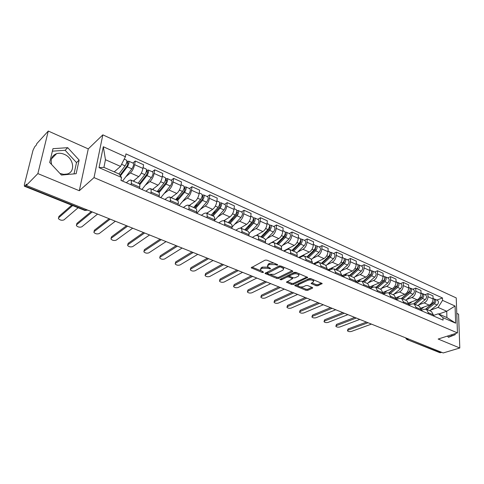 <?xml version="1.0" encoding="UTF-8"?>
<svg xmlns="http://www.w3.org/2000/svg" width="484" height="484" viewBox="0 0 484 484"><rect width="100%" height="100%" fill="white"/><g stroke="black" fill="none" stroke-linecap="round" stroke-linejoin="round"><path stroke-width="0.73" d="M277.701 265.196L277.556 264.621L266.908 260.15L265.111 260.132L251.184 267.785L262.195 272.456L263.411 272.468L263.248 271.923L260.404 270.205L261.136 268.826L262.274 268.245L267.888 268.299L270.477 268.874L270.326 268.311L267.483 266.581L268.245 265.159L269.406 264.56L275.094 264.609L277.701 265.196M51.619 164.53C50.336 159.115 51.982 155.491 56.574 153.67C58.981 152.962 61.529 153.174 64.215 154.305C73.671 157.99 75.831 171.917 67.179 174.016L63.676 174.361L59.955 173.46M316.131 285.754L317.843 285.772L322.175 283.515L310.807 278.59L309.07 278.572L294.689 285.566L305.979 290.333L307.667 290.358L312.422 288.216L312.694 287.792L312.295 287.484L307.649 285.566L305.942 285.542L303.583 286.619C301.096 287.284 299.209 286.976 297.932 285.699L298.622 284.586L307.927 280.26C310.45 279.577 312.355 279.885 313.65 281.18L312.912 282.347L311.067 283.497L316.131 285.754L316.191 284.64L317.903 284.659L321.443 283.061M79.309 190.726L88.27 148.897L48.279 131.049L37.873 173.599L79.309 190.726L94.023 177.604L457.453 332.901L438.165 339.042L459.8 347.99L443.235 352.951L26.287 185.439L26.602 184.186L24.859 185.977L85.505 210.292L87.767 210.135M37.873 173.599L26.287 185.439M292.572 271.651L292.832 271.203L292.403 270.858L280.853 266.006L279.074 265.988L264.996 273.43L276.878 278.451L278.596 278.475L292.572 271.651L292.62 270.973M296.02 272.383L307.691 277.435L293.31 284.489L291.61 284.465L286.437 282.196L292.572 278.663L288.948 277.011L287.218 276.987L281.379 279.812L279.873 279.558L294.266 272.359L296.02 272.383M48.279 131.049L36.742 143.706L36.445 144.891L34.703 146.797L32.991 150.379L24.363 184.64L24.369 186.207L24.859 185.977M88.27 148.897L102.838 134.848L456.231 297.92L457.453 332.901M459.8 347.99L458.584 314.195L456.769 313.384M441.819 352.382L439.847 352.691L406.778 339.441L440.688 352.721M126.324 182.716L129.034 180.478L130.674 179.969C131.364 180.381 131.551 181.554 131.231 183.496L131.007 184.749M133.251 181.101L138.739 176.618C140.759 174.676 142.169 171.941 142.955 168.414L134.625 164.669C133.82 168.208 132.41 170.967 130.408 172.933L125.864 176.739M134.625 164.669L135.29 160.997L132.876 163.047M139.465 188.415L139.682 187.175C139.991 185.239 139.791 184.065 139.083 183.648L139.017 183.618M142.955 168.414L143.591 164.754L135.29 160.997M145.902 191.21L148.679 189.05L150.379 188.585C151.111 189.014 151.329 190.188 151.038 192.112L150.833 193.352M152.278 171.796L154.747 169.811L154.142 173.447C153.38 176.956 151.982 179.667 149.937 181.573L145.303 185.233M159.048 196.909L159.248 195.675C159.52 193.763 159.29 192.59 158.54 192.154L158.474 192.13M152.418 189.48L158.026 185.154C160.089 183.267 161.487 180.58 162.225 177.09L162.805 173.46L154.747 169.811M164.923 199.462L167.754 197.375L169.509 196.952C170.277 197.393 170.531 198.567 170.271 200.473L170.084 201.701M171.124 180.29L173.641 178.372L173.091 181.978C172.377 185.451 170.979 188.113 168.898 189.964L164.185 193.485M178.058 205.162L178.239 203.939C178.487 202.034 178.221 200.866 177.434 200.418L177.368 200.388M171.04 197.623L176.763 193.443C178.856 191.616 180.248 188.972 180.943 185.511L181.47 181.917L173.641 178.372M183.4 207.473L186.286 205.464L188.088 205.077C188.893 205.531 189.177 206.704 188.948 208.592L188.778 209.808M189.438 188.542L191.997 186.685L191.501 190.266C190.829 193.703 189.438 196.316 187.326 198.113L182.535 201.507M196.528 213.172L196.686 211.956C196.909 210.074 196.607 208.906 195.79 208.447L195.724 208.416M189.135 205.537L194.967 201.495C197.091 199.723 198.482 197.121 199.136 193.697L199.614 190.133L191.997 186.685M201.356 215.265L204.296 213.323L206.148 212.972C206.983 213.438 207.297 214.612 207.091 216.481L206.94 217.685M207.237 196.564L209.844 194.774L209.397 198.319C208.767 201.719 207.382 204.296 205.234 206.039L200.376 209.312M214.472 220.952L214.618 219.754C214.811 217.885 214.485 216.717 213.632 216.245L213.559 216.215M206.741 213.232L212.664 209.324C214.817 207.606 216.203 205.047 216.814 201.659L217.243 198.125L209.844 194.774M218.822 222.84L221.811 220.958L223.699 220.65C224.564 221.127 224.909 222.295 224.733 224.153L224.594 225.344M224.546 204.363L227.196 202.633L226.79 206.148C226.203 209.518 224.824 212.052 222.652 213.746L217.727 216.905M231.915 228.521L232.042 227.329C232.211 225.483 231.86 224.316 230.983 223.832L230.904 223.802M223.862 220.716L229.876 216.941C232.06 215.265 233.439 212.754 234.008 209.397L234.395 205.894L227.196 202.633M235.811 230.209L238.842 228.394L240.772 228.115C241.667 228.605 242.036 229.767 241.879 231.606L241.758 232.792M241.389 211.956L244.075 210.28L243.718 213.765C243.168 217.104 241.788 219.597 239.592 221.242L234.607 224.286M248.879 235.883L248.994 234.704C249.139 232.864 248.758 231.703 247.856 231.213L247.778 231.177M240.5 228.018L246.622 224.352C248.83 222.725 250.204 220.25 250.736 216.923L251.075 213.45L244.075 210.28M252.339 237.384L255.413 235.623L257.379 235.375C258.299 235.877 258.692 237.039 258.565 238.86L258.456 240.034M257.778 219.343L260.501 217.721L260.18 221.176C259.666 224.479 258.299 226.936 256.072 228.533L251.033 231.479M265.383 243.041L265.486 241.873C265.607 240.052 265.202 238.89 264.276 238.388L264.191 238.352M256.496 235.242L262.915 231.564C265.147 229.979 266.515 227.541 267.017 224.249L267.313 220.807L260.501 217.721M268.432 244.366L271.542 242.659L273.545 242.448C274.488 242.95 274.906 244.111 274.797 245.92L274.7 247.082M273.738 226.536L276.485 224.963L276.213 228.387C275.729 231.661 274.368 234.081 272.123 235.635L267.029 238.479M281.446 250.01L281.531 248.849C281.634 247.046 281.21 245.89 280.254 245.376L280.169 245.34M268.33 244.317L278.784 238.582C281.041 237.045 282.396 234.643 282.862 231.382L283.122 227.97L276.485 224.963M284.108 251.16L287.242 249.514L289.281 249.327C290.249 249.841 290.69 250.996 290.6 252.793L290.521 253.943M289.281 233.536L292.058 232.017L291.822 235.412C291.374 238.654 290.013 241.032 287.75 242.551L282.614 245.297M297.085 256.792L297.158 255.643C297.243 253.858 296.795 252.702 295.815 252.182L295.73 252.146M283.672 250.972L294.236 245.418C296.51 243.924 297.866 241.558 298.301 238.328L298.525 234.946L292.058 232.017M299.372 257.784L302.542 256.187L304.611 256.03L305.991 259.484L305.918 260.622M304.424 240.36L307.225 238.89L307.025 242.254C306.608 245.467 305.259 247.808 302.972 249.284L297.793 251.946M312.313 263.399L312.38 262.261L310.891 258.777M298.628 257.464L309.294 252.079C311.587 250.627 312.936 248.298 313.336 245.098L313.523 241.746L307.225 238.89M314.249 264.24L317.45 262.691L319.543 262.558L320.977 266L320.922 267.132M319.18 247.015L322.005 245.588L321.836 248.927C321.449 252.103 320.106 254.415 317.806 255.848L312.585 258.42M327.154 269.836L327.208 268.711L325.659 265.232M313.215 263.792L323.971 258.577C326.276 257.155 327.62 254.862 327.995 251.692L328.146 248.371L322.005 245.588M328.751 270.532L331.976 269.031L334.099 268.923L335.587 272.353L335.539 273.472M333.567 253.495L336.416 252.116L336.277 255.425C335.92 258.577 334.583 260.852 332.266 262.243L327.015 264.736M341.613 276.11L341.656 274.991L340.052 271.53M327.438 269.957L338.28 264.905C340.597 263.526 341.934 261.263 342.279 258.123L342.4 254.826L336.416 252.116M342.896 276.666L346.139 275.214L348.286 275.13L349.829 278.548L349.793 279.655M347.597 259.817L350.464 258.48L350.362 261.759C350.029 264.881 348.698 267.126 346.369 268.487L341.081 270.895M355.716 282.226L355.746 281.119L354.094 277.665M341.625 275.838L352.231 271.076C354.566 269.733 355.891 267.507 356.212 264.397L356.303 261.124L350.464 258.48M356.69 282.65L359.957 281.24L362.123 281.18L363.714 284.58L363.69 285.687M361.282 265.988L364.168 264.688L364.095 267.942C363.786 271.034 362.468 273.248 360.126 274.573L354.808 276.909M369.467 288.192L369.486 287.091L367.786 283.654M355.734 281.476L365.844 277.102C368.191 275.789 369.51 273.593 369.806 270.514L369.867 267.271L364.168 264.688M370.151 288.488L373.436 287.127L375.626 287.079L377.26 290.473L377.242 291.568M374.634 272.008L377.544 270.744L377.496 273.974C377.211 277.042 375.899 279.22 373.545 280.508L368.203 282.771M382.88 294.012L382.892 292.923L381.144 289.493M369.486 287L379.129 282.977C381.483 281.7 382.796 279.534 383.068 276.479L383.104 273.266L377.544 270.744M383.286 294.187L386.589 292.862L388.797 292.838L390.473 296.22L390.467 297.303M387.672 277.883L390.594 276.66L390.576 279.861C390.316 282.898 389.009 285.046 386.643 286.304L381.277 288.5M395.966 299.687L395.972 298.61L394.182 295.198M382.874 292.427L392.094 288.718C394.46 287.472 395.767 285.336 396.015 282.305L396.021 279.117L390.594 276.66M396.112 299.753L399.433 298.465L401.653 298.465L403.372 301.828L403.378 302.899M400.401 283.618L403.335 282.432L403.341 285.608C403.105 288.615 401.805 290.733 399.433 291.961L394.043 294.091M408.744 305.229L408.738 304.158L406.911 300.758M395.912 297.757L404.751 294.314C407.129 293.104 408.423 290.993 408.653 287.998L408.635 284.834L403.335 282.432M408.744 305.144L411.969 303.94L414.213 303.952L415.968 307.304L415.98 308.368M412.834 289.22L415.78 288.071L415.81 291.217C415.593 294.199 414.298 296.293 411.92 297.491L406.512 299.554M421.219 310.643L421.207 309.578L419.338 306.197M408.605 302.99L417.117 299.79C419.501 298.604 420.79 296.523 420.995 293.552L420.953 290.412L415.78 288.071M421.213 310.365L424.22 309.282L426.471 309.312L428.267 312.652L428.286 313.705M424.976 294.695L427.935 293.576L427.989 296.698C427.796 299.656 426.507 301.72 424.123 302.887L418.696 304.89M433.404 315.925L433.38 314.872L431.48 311.502M420.983 308.127L429.199 305.132C431.583 303.976 432.871 301.925 433.053 298.979L432.992 295.869L427.935 293.576M114.212 171.874L120.522 166.399L105.464 159.714L103.927 167.367L119.082 174.004L121.526 177.453L120.976 180.399L443.072 320.124L443.005 317.673L438.256 313.783L446.907 317.571L446.726 311.254L438.105 307.425L430.603 310.105M121.526 177.453L99.045 167.645L103.316 146.731L125.416 156.743L120.522 166.399M438.105 307.425L442.551 300.364L442.485 297.975L125.949 153.888L125.416 156.743M442.551 300.364L455.069 306.033L455.65 323.185L443.005 317.673M94.023 177.604L102.838 134.848M79.14 160.071L67.718 147.674L52.968 148.679L49.683 162.449L61.456 175.069L76.157 173.696L79.14 160.071L76.508 162.594L65.14 150.282L52.369 151.177M447.452 336.084L448.48 337.312L455.232 334.662L455.202 333.621M438.794 314.019L446.726 311.254L455.069 306.033M433.392 315.477L438.256 313.783M436.846 300.044L442.485 297.975M99.045 167.645L103.927 167.367M103.316 146.731L105.464 159.714M446.907 317.571L455.65 323.185M74.022 173.895L76.508 162.594M65.14 150.282L67.718 147.674M448.311 337.112L451.711 335.781L451.681 334.74M451.711 335.781L455.232 334.662M273.829 263.06L269.503 263.411L269.406 264.56M267.555 265.728L268.342 264.01L269.503 263.411M267.912 267.126L262.376 267.101L262.274 268.245M260.477 269.37L261.239 267.688L262.376 267.101M251.922 267.083L260.791 270.713M270.526 274.694L276.969 277.332L278.687 277.35L292.154 270.756M265.752 272.74L267.247 273.357M280.835 267.017L279.595 267.005L267.265 273.448L269.001 274.271L274.543 274.337L282.886 270.181L283.691 268.753L280.835 267.017L280.914 266.031M279.74 265.837L279.595 267.005M267.277 273.272L267.525 272.02L279.685 265.861M283.6 268.584L283.775 267.61L283.334 267.047M306.983 276.987L293.389 283.376L293.31 284.489M287.218 281.525L291.689 283.352L293.389 283.376M289.601 276.122L287.296 275.862L281.464 278.693L281.379 279.812M281.016 278.796L281.464 278.693M298.253 276.261L298.961 275.081C297.624 273.732 295.688 273.412 293.141 274.125L289.862 275.711L289.607 276.146L290.037 276.485L293.237 277.81L294.968 277.828L298.253 276.261M298.797 274.821L299.033 273.944L298.67 273.49M296.843 272.722L293.213 272.988L293.141 274.125M289.626 275.904L289.94 274.579L293.213 272.988M311.853 282.831L316.191 284.64M313.469 280.914L313.45 279.698M311.442 278.857L307.993 279.141L307.927 280.26M297.969 285.1L298.695 283.473L307.993 279.141M300.395 286.915L306.045 289.232L307.727 289.25L311.956 287.345M295.476 284.907L298.138 285.996M119.965 175.25L127.256 165.601L127.933 162.884L127.498 163.029L127.788 161.468L128.696 161.166L133.257 163.223C133.953 164.372 133.487 166.254 131.866 168.868L122.549 181.083M120.425 175.898L127.28 166.823C128.901 164.197 129.373 162.309 128.696 161.166M126.645 162.648L128.103 163.302M72.66 205.561L58.6 217.818L58.407 218.605C59.949 220.214 61.801 220.643 63.955 219.893L78.124 207.751M118.997 173.968L125.108 165.855C126.729 163.223 127.201 161.329 126.524 160.186L124.2 159.139M114.387 171.947L114.865 171.306M58.576 217.842L58.921 216.402L71.735 205.192M126.875 161.057L127.788 161.468M139.392 183.896L146.858 174.361L147.499 171.675L147.051 171.808L147.317 170.259L148.249 169.981L152.684 171.977C153.434 173.139 152.992 175.002 151.365 177.561L141.939 189.492M139.743 184.725L146.918 175.577C148.546 173.006 148.987 171.136 148.249 169.981M139.156 183.69L140.227 182.825M146.331 171.481L147.687 172.092M92.238 211.931L76.593 224.8L76.369 225.586C77.863 227.135 79.672 227.547 81.808 226.821L97.568 214.073M138.103 183.218L144.807 174.639C146.434 172.056 146.882 170.186 146.15 169.031L143.089 167.652M133.626 181.264L134.612 179.987M76.526 224.854L76.889 223.396L91.258 211.538M146.537 169.908L147.317 170.259M158.413 192.1L165.897 182.867L166.502 180.211L166.042 180.332L166.284 178.796L167.246 178.542L171.554 180.484C172.358 181.657 171.941 183.496 170.301 186.007L160.773 197.66M159.03 192.644L165.982 184.083C167.615 181.561 168.039 179.709 167.246 178.542M157.766 191.815L160.041 190.085M165.443 180.066L166.708 180.629M110.158 219.131L94.126 231.6L93.884 232.393C95.318 233.881 97.096 234.274 99.214 233.572L115.355 221.218M157.149 191.549L163.931 183.17C165.564 180.641 165.988 178.79 165.201 177.622L162.346 176.333M152.805 189.649L153.791 188.421M94.023 231.691L94.404 230.209L109.13 218.72M165.625 178.505L166.284 178.796M176.829 200.152L184.392 191.132L184.967 188.5L184.489 188.615L184.707 187.09L185.705 186.86L189.885 188.742C190.738 189.928 190.345 191.755 188.706 194.217L179.08 205.603M177.628 200.539L184.501 192.342C186.146 189.867 186.546 188.04 185.705 186.86M175.855 199.729L179.225 197.297M184.017 188.403L185.184 188.923M127.625 226.149L111.223 238.231L110.957 239.029C112.342 240.457 114.085 240.838 116.184 240.161L132.689 228.182M175.662 199.644L182.51 191.452C184.15 188.978 184.555 187.145 183.72 185.965L181.052 184.761M171.439 197.799L172.419 196.613M111.084 238.358L111.483 236.851L126.548 225.713M184.174 186.848L184.707 187.09M194.737 207.987L202.366 199.166L202.911 196.558L202.421 196.661L202.621 195.155L203.643 194.943L207.709 196.776C208.61 197.968 208.235 199.777 206.589 202.191L196.879 213.323M195.59 208.356L202.506 200.37C204.151 197.944 204.532 196.135 203.643 194.943M194.157 206.934L197.811 204.429M202.064 196.504L203.147 196.988M144.643 232.986L127.903 244.704L127.613 245.497C128.95 246.876 130.662 247.239 132.737 246.58L149.58 234.97M193.654 207.515L200.57 199.505C202.215 197.079 202.596 195.264 201.713 194.072L199.233 192.953M189.547 205.718L190.533 204.569M127.728 244.856L128.139 243.337L143.518 232.538M202.197 194.967L202.621 195.155M212.155 215.604L219.845 206.977L220.359 204.399L219.863 204.49L220.038 202.996L221.085 202.802L225.042 204.587C225.986 205.791 225.629 207.576 223.977 209.947L214.533 220.456M213.033 215.985L220.008 208.18C221.66 205.797 222.017 204.006 221.085 202.802M212.518 213.638L215.84 211.472M219.609 204.381L220.607 204.829M161.232 239.653L144.172 251.014L143.863 251.807C145.158 253.138 146.833 253.483 148.897 252.848L166.048 241.589M211.157 215.162L218.121 207.34C219.772 204.95 220.135 203.159 219.204 201.955L216.905 200.921M207.164 213.42L208.144 212.307M143.966 251.196L144.395 249.659L160.071 239.187M219.718 202.85L220.038 202.996M229.101 223.009L236.845 214.575L237.335 212.022L236.821 212.107L236.985 210.625L238.049 210.449L241.903 212.186C242.883 213.396 242.551 215.168 240.893 217.491L232.072 227.026M230.009 223.408L237.033 215.767C238.685 213.432 239.023 211.659 238.049 210.449M230.323 220.274L233.336 218.399M236.676 212.04L237.596 212.452M177.416 246.15L160.053 257.179L159.72 257.966C160.972 259.249 162.618 259.581 164.663 258.964L182.111 248.038M228.182 222.61L235.2 214.95C236.851 212.609 237.196 210.836 236.222 209.626L234.087 208.664M224.292 220.91L225.278 219.827M159.811 257.385L160.258 255.83L176.206 245.666M245.594 230.221L253.392 221.968L253.852 219.44L253.332 219.518L253.471 218.048L254.56 217.891L258.311 219.579C259.333 220.801 259.013 222.549 257.355 224.836L249.024 233.591M246.531 230.632L253.598 223.16C255.256 220.861 255.576 219.107 254.56 217.891M247.596 226.833L250.331 225.211M253.283 219.494L254.124 219.869M193.201 252.497L175.553 263.193L175.202 263.98C176.412 265.214 178.027 265.534 180.054 264.942L197.781 254.336M244.753 229.852L251.813 222.362C253.471 220.063 253.791 218.308 252.781 217.092L250.809 216.197M240.965 228.2L241.952 227.147M175.287 263.423L175.746 261.856L191.954 251.995M261.656 237.245L269.497 229.168L269.933 226.663L269.455 226.7M262.612 237.662L269.721 230.348C271.379 228.097 271.687 226.361 270.635 225.133L269.491 225.26M265.413 240.137L273.381 231.981C275.039 229.737 275.342 228.006 274.283 226.778L270.635 225.133M264.373 233.306L266.847 231.897M208.598 258.68L190.69 269.068L190.321 269.848C191.489 271.04 193.08 271.349 195.088 270.774L213.069 260.477M260.882 236.906L267.985 229.573C269.642 227.317 269.951 225.58 268.904 224.352L267.077 223.535M257.192 235.303L258.178 234.274M190.393 269.322L190.871 267.743L207.321 258.166M277.302 244.087L285.179 236.174L285.59 233.693L285.203 233.687M278.282 244.517L285.421 237.354C287.085 235.139 287.369 233.421 286.286 232.187L285.203 232.29M281.289 246.616L288.99 238.945C290.648 236.737 290.932 235.018 289.837 233.79L286.286 232.187M280.672 239.677L282.904 238.461M223.632 264.724L205.482 274.803L205.089 275.584C206.22 276.733 207.781 277.029 209.778 276.467L228 266.478M276.594 243.779L283.733 236.597C285.391 234.383 285.681 232.659 284.598 231.431L282.916 230.674M272.922 242.29L273.986 241.213M205.149 275.075L205.639 273.49L222.319 264.191M292.542 250.748L300.455 242.998L300.842 240.548L300.54 240.512M293.54 251.19L300.715 244.172C302.379 242 302.651 240.294 301.532 239.06L300.491 239.114M296.686 253.017L304.194 245.721C305.852 243.555 306.118 241.855 304.993 240.621L301.532 239.06M296.517 245.939L298.525 244.892M238.309 270.616L219.93 280.411L219.518 281.186C220.613 282.293 222.15 282.577 224.128 282.039L242.575 272.329M286.31 249.587L285.409 250.476M291.9 250.47L299.07 243.44C300.733 241.262 301.006 239.556 299.892 238.322L298.344 237.626M288.143 249.193L289.384 247.971M219.573 280.702L220.075 279.105L236.966 270.078M307.394 257.246L315.338 249.653L315.483 247.179M308.417 257.694L315.622 250.821C317.28 248.685 317.54 246.997 316.391 245.757L315.393 245.775M311.635 259.321L319.004 252.327C320.668 250.204 320.922 248.516 319.767 247.276L316.391 245.757M311.932 252.097L313.729 251.196M252.648 276.376L234.05 285.887L233.621 286.661C234.679 287.726 236.192 288.004 238.152 287.478L256.81 278.052M301.284 256.121L299.493 257.724M306.814 256.992L314.013 250.101C315.677 247.965 315.937 246.271 314.788 245.037L313.378 244.396M302.827 256.06L304.388 254.56M233.669 286.201L234.183 284.592L251.269 275.826M321.878 263.58L329.852 256.139L330.04 253.689M322.919 264.034L330.149 257.3C331.806 255.195 332.048 253.525 330.874 252.285L329.913 252.273M326.156 265.528L333.446 258.771C335.109 256.677 335.345 255.007 334.166 253.767L330.874 252.285M326.936 258.141L328.533 257.367M266.654 282.003L247.856 291.247L247.403 292.009C248.437 293.044 249.925 293.304 251.868 292.802L270.719 283.642M315.889 262.491L313.983 264.125M321.358 263.35L328.582 256.599C330.245 254.493 330.487 252.823 329.314 251.583L328.025 251.002M316.911 262.951L319.016 260.979M247.445 291.574L247.977 289.958L265.244 281.44M336.005 269.757L344.003 262.461L344.233 260.041M337.064 270.217L344.312 263.617C345.969 261.548 346.199 259.896 344.995 258.65L344.07 258.613M340.27 271.633L347.53 265.05C349.188 262.993 349.412 261.342 348.208 260.096L344.995 258.65M341.541 264.076L342.95 263.417M280.339 287.502L261.354 296.48L260.882 297.243C261.886 298.241 263.35 298.495 265.28 298.005L284.314 289.099M330.124 268.705L328.219 270.296M335.539 269.552L342.787 262.933C344.445 260.864 344.675 259.206 343.477 257.966L342.303 257.434M330.651 269.649L333.276 267.235M260.918 296.825L261.463 295.21L278.905 286.927M349.787 275.783L357.803 268.626L358.075 266.254M350.864 276.255L358.13 269.776C359.787 267.743 359.999 266.103 358.771 264.857L357.876 264.796M353.998 277.622L361.27 271.179C362.927 269.152 363.139 267.519 361.905 266.267L358.771 264.857M341.764 276.17L343.138 275.553M355.764 269.897L357.004 269.34M293.709 292.874L274.555 301.605L274.071 302.355C275.039 303.323 276.479 303.565 278.397 303.093L297.599 294.441M344.015 274.767L342.109 276.322M349.375 275.602L356.641 269.11C358.299 267.077 358.511 265.438 357.289 264.191L356.23 263.713M344.082 276.134L347.191 273.339M274.101 301.962L274.658 300.34L292.251 292.294M363.236 281.664L371.264 274.646L371.579 272.323M364.325 282.142L371.609 275.789C373.261 273.793 373.466 272.165 372.214 270.913L371.349 270.84M367.386 283.479L374.67 277.157C376.328 275.166 376.528 273.545 375.269 272.292L372.214 270.913M355.734 281.609L357.271 280.944M369.625 275.602L370.708 275.136M306.789 298.132L287.472 306.614L286.97 307.358C287.907 308.296 289.329 308.532 291.229 308.072L310.589 299.656M357.573 280.678L355.716 282.172M362.879 281.507L370.157 275.142C371.809 273.139 372.014 271.512 370.762 270.26L369.818 269.836M357.21 282.426L360.768 279.298M286.994 306.989L287.563 305.362L305.307 297.533M376.364 287.405L384.411 280.52L384.756 278.246M377.472 287.889L384.762 281.658C386.413 279.692 386.607 278.082 385.331 276.83L384.49 276.739M380.46 289.196L387.751 282.989C389.408 281.029 389.596 279.425 388.313 278.173L385.331 276.83M383.14 281.198L384.066 280.811M319.579 303.268L300.116 311.521L299.59 312.259C300.503 313.16 301.907 313.39 303.789 312.942L323.294 304.763M370.804 286.449L369.474 287.575M370.115 288.47L374.017 285.112M376.056 287.266L383.346 281.022C384.998 279.05 385.191 277.441 383.915 276.189L383.074 275.807M299.608 311.902L300.189 310.274L318.073 302.663M389.184 293.014L397.237 286.25L397.624 284.041M390.304 293.498L397.606 287.381C399.258 285.445 399.433 283.854 398.138 282.602L397.328 282.499M393.226 294.774L400.528 288.688C402.174 286.758 402.349 285.167 401.054 283.914L398.138 282.602M396.311 286.685L397.104 286.365M332.091 308.296L312.483 316.318L311.944 317.05C312.833 317.928 314.213 318.145 316.082 317.716L335.727 309.754M383.721 292.088L382.892 292.79M383.044 294.084L386.952 290.787M388.918 292.893L396.221 286.764C397.872 284.828 398.054 283.231 396.759 281.978L396.015 281.64M311.962 316.711L312.549 315.084L330.56 307.685M401.708 298.489L409.766 291.852L410.184 289.698M402.839 298.979L410.148 292.977C411.793 291.072 411.963 289.493 410.65 288.24L409.857 288.125M405.689 300.225L412.997 294.248C414.643 292.348 414.812 290.775 413.493 289.517L410.65 288.24M409.095 292.088L409.821 291.81M344.33 313.215L324.595 321.019L324.038 321.739C324.903 322.586 326.264 322.804 328.122 322.386L347.887 314.642M396.342 297.593L395.93 297.932M401.484 298.392L408.792 292.372C410.444 290.467 410.607 288.881 409.301 287.629L408.647 287.339M395.966 299.324L399.584 296.329M324.05 321.424L324.655 319.791L342.781 312.591M413.935 303.843L422.006 297.321L422.453 295.234M415.084 304.333L422.393 298.44C424.038 296.565 424.196 294.998 422.865 293.746L422.096 293.619M417.874 305.555L425.182 299.681C426.827 297.811 426.979 296.25 425.648 294.998L422.865 293.746M421.534 297.4L422.187 297.152M356.303 318.024L336.459 325.617L335.878 326.337C336.725 327.154 338.068 327.365 339.907 326.96L359.787 319.422M413.729 303.789L421.074 297.848C422.72 295.972 422.877 294.405 421.546 293.153L420.989 292.899M408.738 304.327L411.926 301.744M335.89 326.034L336.501 324.401L354.742 317.395M425.835 309.119L433.966 302.663L434.438 300.649M427.051 309.566L434.366 303.777C436.005 301.931 436.151 300.376 434.801 299.124L434.057 298.991M429.774 310.758L437.088 304.993C438.728 303.153 438.873 301.605 437.518 300.346L434.801 299.124M433.652 302.609L434.233 302.397M368.034 322.737L348.069 330.124L347.476 330.832C348.298 331.631 349.623 331.83 351.451 331.437L371.44 324.105M425.654 309.088L433.071 303.202C434.717 301.351 434.862 299.796 433.519 298.543L433.041 298.332M421.189 309.258L423.984 307.031M347.488 330.548L348.111 328.92L366.449 322.102M420.995 293.552L415.81 291.217M408.653 287.998L403.341 285.608M396.015 282.305L390.576 279.861M383.068 276.479L377.496 273.974M369.806 270.514L364.095 267.942M356.212 264.397L350.362 261.759M342.279 258.123L336.277 255.425M327.995 251.692L321.836 248.927M313.336 245.098L307.025 242.254M298.301 238.328L291.822 235.412M282.862 231.382L276.213 228.387M267.017 224.249L260.18 221.176M250.736 216.923L243.718 213.765M234.008 209.397L226.79 206.148M216.814 201.659L209.397 198.319M199.136 193.697L191.501 190.266M180.943 185.511L173.091 181.978M162.225 177.09L154.142 173.447M433.053 298.979L427.989 296.698M429.199 305.132L424.123 302.887M417.117 299.79L411.92 297.491M421.207 309.578L415.968 307.304M404.751 294.314L399.433 291.961M408.738 304.158L403.372 301.828M392.094 288.718L386.643 286.304M395.972 298.61L390.473 296.22M379.129 282.977L373.545 280.508M382.892 292.923L377.26 290.473M365.844 277.102L360.126 274.573M369.486 287.091L363.714 284.58M352.231 271.076L346.369 268.487M355.746 281.119L349.829 278.548M338.28 264.905L332.266 262.243M341.656 274.991L335.587 272.353M323.971 258.577L317.806 255.848M327.208 268.711L320.977 266M309.294 252.079L302.972 249.284M312.38 262.261L305.991 259.484M294.236 245.418L287.75 242.551M297.158 255.643L290.6 252.793M278.784 238.582L272.123 235.635M281.531 248.849L274.797 245.92M262.915 231.564L256.072 228.533M265.486 241.873L258.565 238.86M246.622 224.352L239.592 221.242M248.994 234.704L241.879 231.606M229.876 216.941L222.652 213.746M232.042 227.329L224.733 224.153M212.664 209.324L205.234 206.039M214.618 219.754L207.091 216.481M194.967 201.495L187.326 198.113M196.686 211.956L188.948 208.592M176.763 193.443L168.898 189.964M178.239 203.939L170.271 200.473M158.026 185.154L149.937 181.573M159.248 195.675L151.038 192.112M138.739 176.618L130.408 172.933M139.682 187.175L131.231 183.496M433.38 314.872L428.267 312.652M86.37 209.572L84.942 210.479L87.586 210.062M408.726 339.084L407.613 339.453L406.391 338.147M275.172 263.623L275.094 264.609M268.342 264.01L268.245 265.159M269.328 267.9L269.249 268.862M267.979 267.186L267.888 268.299M261.239 267.688L261.136 268.826M262.274 271.524L262.195 272.456M251.753 267.174L251.662 268.154M276.539 264.197L276.461 265.184M278.687 277.35L278.596 278.475M276.969 277.332L276.878 278.451M265.534 272.849L265.456 273.787M267.525 272.02L267.428 273.145M282.335 266.63L282.263 267.616M307.461 277.199L307.419 277.883M291.689 283.352L291.61 284.465M286.927 281.664L286.867 282.529M292.209 277.38L292.142 278.33M289.027 275.88L288.948 277.011M287.296 275.862L287.218 276.987M289.94 274.579L289.862 275.711M311.521 282.983L311.472 283.818M298.695 283.473L298.622 284.586M312.458 287.563L312.422 288.216M307.727 289.25L307.667 290.358M306.045 289.232L305.979 290.333M295.161 285.052L295.107 285.893M321.927 283.273L321.896 283.951M317.903 284.659L317.843 285.772M120.994 180.314L122.603 181.016M127.28 166.823L131.866 168.868M121.593 164.288L125.108 165.855M58.921 216.402L58.6 217.818M139.483 188.337L141.987 189.425M146.918 175.577L151.365 177.561M141.328 173.091L144.807 174.639M76.889 223.396L76.593 224.8M159.061 196.831L160.821 197.599M165.982 184.083L170.301 186.007M160.64 181.7L163.931 183.17M94.404 230.209L94.126 231.6M178.07 205.083L179.128 205.543M184.501 192.342L188.706 194.217M179.401 190.067L182.51 191.452M111.483 236.851L111.223 238.231M196.534 213.093L196.927 213.262M202.506 200.37L206.589 202.191M197.623 198.198L200.57 199.505M128.139 243.337L127.903 244.704M220.008 208.18L223.977 209.947M215.344 206.099L218.121 207.34M144.395 249.659L144.172 251.014M237.033 215.767L240.893 217.491M232.568 213.777L235.2 214.95M160.258 255.83L160.053 257.179M253.598 223.16L257.355 224.836M249.327 221.255L251.813 222.362M175.746 261.856L175.553 263.193M269.443 226.748L270.217 227.093M269.721 230.348L273.381 231.981M265.637 228.527L267.985 229.573M190.871 267.743L190.69 269.068M285.179 233.814L285.887 234.129M285.421 237.354L288.99 238.945M281.519 235.611L283.733 236.597M205.639 273.49L205.482 274.803M300.51 240.693L301.151 240.978M300.715 244.172L304.194 245.721M296.982 242.508L299.07 243.44M220.075 279.105L219.93 280.411M315.447 247.397L316.022 247.657M315.622 250.821L319.004 252.327M312.047 249.224L314.013 250.101M234.183 284.592L234.05 285.887M330.003 253.931L330.518 254.167M330.149 257.3L333.446 258.771M326.73 255.776L328.582 256.599M247.977 289.958L247.856 291.247M344.197 260.301L344.656 260.513M344.312 263.617L347.53 265.05M341.045 262.159L342.787 262.933M261.463 295.21L261.354 296.48M358.039 266.521L358.45 266.702M358.13 269.776L361.27 271.179M355.002 268.384L356.641 269.11M274.658 300.34L274.555 301.605M371.549 272.583L371.9 272.74M371.609 275.789L374.67 277.157M368.614 274.452L370.157 275.142M287.563 305.362L287.472 306.614M384.726 278.5L385.034 278.633M384.762 281.658L387.751 282.989M381.9 280.381L383.346 281.022M300.189 310.274L300.116 311.521M397.606 287.381L400.528 288.688M394.871 286.165L396.221 286.764M312.549 315.084L312.483 316.318M410.148 292.977L412.997 294.248M407.534 291.81L408.792 292.372M324.655 319.791L324.595 321.019M422.393 298.44L425.182 299.681M419.9 297.327L421.074 297.848M336.501 324.401L336.459 325.617M434.366 303.777L437.088 304.993M431.976 302.712L433.071 303.202M348.111 328.92L348.069 330.124M56.574 153.67L51.437 158.921M431.577 311.545L426.471 309.312M139.083 183.648L130.674 179.969M158.54 192.154L150.379 188.585M177.434 200.418L169.509 196.952M195.79 208.447L188.088 205.077M213.632 216.245L206.148 212.972M230.983 223.832L223.699 220.65M247.856 231.213L240.772 228.115M264.276 238.388L257.379 235.375M280.254 245.376L273.545 242.448M295.815 252.182L289.281 249.327M310.976 258.813L304.611 256.03M325.744 265.268L319.543 262.558M340.143 271.566L334.099 268.923M354.185 277.707L348.286 275.13M367.876 283.691L362.123 281.18M381.235 289.535L375.626 287.079M394.272 295.234L388.797 292.838M407.002 300.8L401.653 298.465M419.434 306.239L414.213 303.952M405.459 337.771L406.778 339.441M84.942 210.479L24.369 186.207M283.775 267.61L283.691 268.753M292.645 277.562L292.572 278.663M299.033 273.944L298.961 275.081M313.711 280.054L313.65 281.18"/></g></svg>
